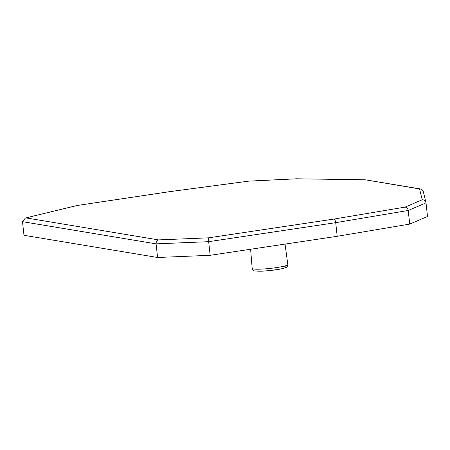 <?xml version="1.0" encoding="UTF-8"?>
<svg xmlns="http://www.w3.org/2000/svg" width="450" height="450" viewBox="0 0 450 450"><rect width="100%" height="100%" fill="white"/><g stroke="black" fill="none" stroke-linecap="round" stroke-linejoin="round"><path stroke-width="0.67" d="M333.872 219.083L405.022 207.118C406.71 207.231 407.779 208.35 408.223 210.471L335.717 222.666C335.402 220.579 334.789 219.386 333.872 219.083L208.637 237.825L208.671 241.678L210.15 255.308L337.196 236.295L335.717 222.666L208.671 241.678L156.094 243.855L157.573 257.484L23.979 235.299L22.5 221.67L156.094 243.855C156.066 241.701 156.864 240.384 158.49 239.901L208.637 237.825M405.022 207.118L422.207 199.766C424.305 199.761 425.576 200.796 426.021 202.854L408.223 210.471L409.702 224.1L337.196 236.295M422.207 199.766L419.569 188.938L420.57 188.955L423.276 191.464L426.021 202.854L427.5 216.489L409.702 224.1M419.569 188.938L365.091 179.769L420.57 188.955M364.607 179.809L296.421 178.791L365.091 179.769M296.151 178.83L248.799 181.148M168.969 191.768L76.899 205.532L25.397 218.014L22.5 221.67M77.248 205.493L25.397 218.014M210.15 255.308L157.573 257.484M26.044 217.907L158.49 239.901M248.67 181.153L169.194 191.734M252.18 268.436A17.927 1.907 -6.2 0 0 253.412 268.988A17.927 1.907 173.8 0 0 273.442 268.014A17.927 1.907 173.8 0 0 287.82 264.561C287.398 266.535 286.898 267.446 286.318 267.289C284.327 268.217 281.239 268.993 277.043 269.623L265.472 270.951C262.749 271.271 259.318 271.288 255.167 270.996C253.873 271.069 252.877 270.219 252.18 268.436L250.605 249.249M284.715 266.67A15.626 1.659 173.8 0 1 275.934 269.781A15.626 1.659 173.8 0 1 255.791 270.996M296.421 178.791L248.732 181.125L169.093 191.728M77.012 205.509L169.071 191.728M285.047 244.097L287.82 264.561"/></g></svg>
